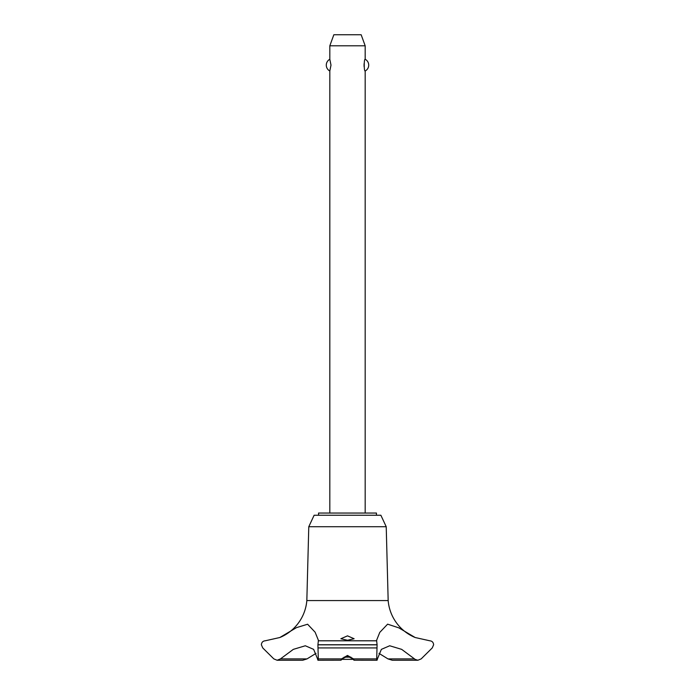 <?xml version="1.0" encoding="UTF-8"?>
<svg xmlns="http://www.w3.org/2000/svg" width="695" height="695" viewBox="0 0 695 695"><rect width="100%" height="100%" fill="white"/><g stroke="black" fill="none" stroke-linecap="round" stroke-linejoin="round"><path stroke-width="1.04" d="M376.455 515.256L376.455 513.049L318.545 513.049L318.545 515.256M277.123 660.25L302.733 660.25L307.034 658.895L280.467 658.895L277.123 660.25L273.83 658.895L262.736 647.922L261.363 644.734C261.641 642.328 262.91 641.016 265.177 640.799L279.816 637.524L296.513 627.62L307.598 624.232L315.122 632.207L318.414 640.33L317.91 644.821L377.09 644.821L376.586 640.33L379.774 632.389L387.619 624.162L398.834 627.854L415.184 637.524A43.881 43.881 0 0 1 388.166 600.576L386.22 526.723L380.877 515.256L314.123 515.256L308.78 526.723L306.834 600.576A43.881 43.881 0 0 1 280.511 637.237M307.034 658.895L316.017 653.361M415.184 637.524L429.831 640.799C432.09 641.016 433.359 642.328 433.637 644.734L432.264 647.922L421.17 658.895L417.877 660.25L415.184 659.416L401.675 649.365L389.687 645.768L381.364 649.365L377.437 658.895C377.072 660.702 376.829 660.702 376.699 658.895L377.09 644.821M317.91 644.734L377.09 644.734M347.5 655.455L353.512 658.895C354.476 660.676 354.259 660.676 352.852 658.895L347.5 656.219L342.149 658.895C340.741 660.676 340.524 660.676 341.488 658.895L347.5 655.455M347.5 640.26L340.871 638.748L347.5 635.856L354.129 638.748L347.5 640.26M318.023 660.25L340.871 660.207M342.149 658.895C340.741 660.676 340.524 660.676 341.488 658.895M365.179 513.049L365.179 70.994C363.919 71.62 363.919 58.649 365.179 59.266L365.179 45.8L329.821 45.8L329.821 59.266L330.994 65.13L329.821 70.994L329.821 513.049M364.076 63.723L364.076 66.546M329.821 45.8L333.843 34.75L361.157 34.75L365.179 45.8M365.179 59.266A6.629 6.629 0 0 1 365.179 70.994M329.821 70.994A6.629 6.629 0 0 1 329.821 59.266M344.06 657.157L350.94 657.157M353.208 659.364L341.792 659.364M354.129 660.207L376.977 660.25M353.512 658.895C354.476 660.676 354.259 660.676 352.852 658.895M317.91 644.821L318.301 658.895C318.171 660.702 317.928 660.702 317.563 658.895L313.636 649.365L305.314 645.768L293.325 649.365L280.467 658.895M377.437 658.895C377.072 660.702 376.829 660.702 376.699 658.895L353.52 658.895M414.533 658.895L387.966 658.895L392.267 660.25L417.877 660.25M378.983 653.361L387.966 658.895M341.48 658.895L318.301 658.895C318.171 660.702 317.928 660.702 317.563 658.895M318.249 640.799L376.751 640.799M280.406 637.28L284.959 635.004C290.258 631.937 294.741 627.95 298.39 623.033C303.289 616.326 306.104 608.846 306.834 600.576L388.166 600.576M308.78 526.723L386.22 526.723M318.058 647.922L376.942 647.922"/></g></svg>
